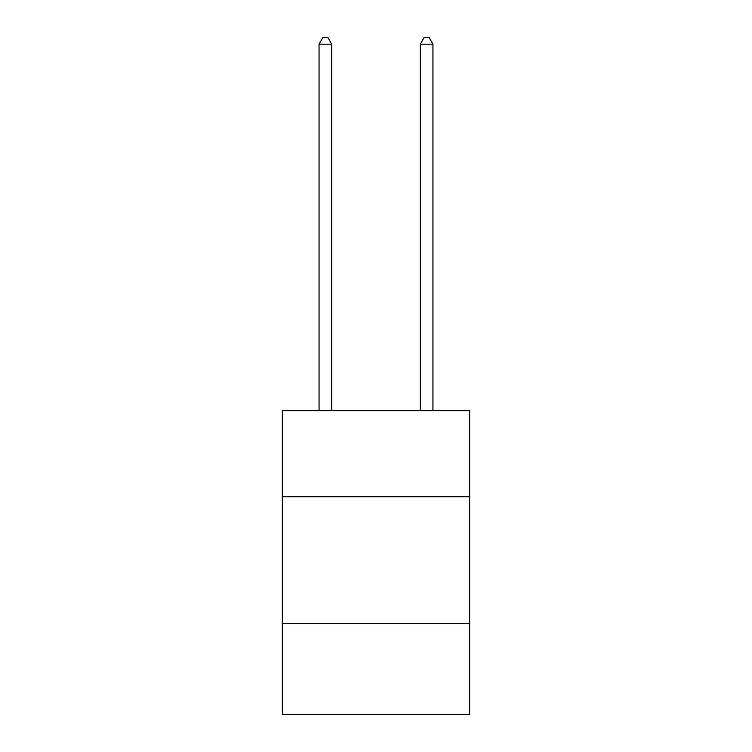<?xml version="1.0" encoding="UTF-8"?>
<svg xmlns="http://www.w3.org/2000/svg" width="752" height="752" viewBox="0 0 752 752"><rect width="100%" height="100%" fill="white"/><g stroke="black" fill="none" stroke-linecap="round" stroke-linejoin="round"><path stroke-width="1.13" d="M469.652 496.734L469.652 410.677L282.348 410.677L282.348 496.734L469.652 496.734L469.652 714.4L282.348 714.4L282.348 496.734M469.652 623.286L282.348 623.286M331.707 410.677L331.707 44.18L319.055 44.18L319.055 410.677M319.055 44.18L322.852 37.6L327.91 37.6L331.707 44.18M432.945 410.677L432.945 44.18L420.293 44.18L420.293 410.677M420.293 44.18L424.09 37.6L429.148 37.6L432.945 44.18"/></g></svg>
